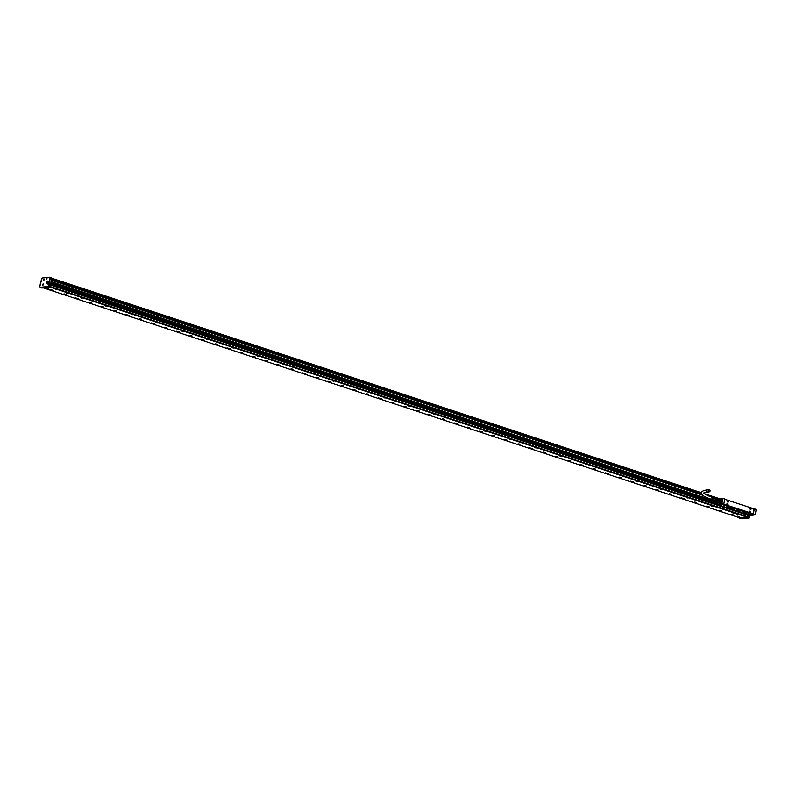 <?xml version="1.0" encoding="UTF-8"?>
<svg xmlns="http://www.w3.org/2000/svg" width="796" height="796" viewBox="0 0 796 796"><rect width="100%" height="100%" fill="white"/><g stroke="black" fill="none" stroke-linecap="round" stroke-linejoin="round"><path stroke-width="1.19" d="M724.728 499.102L723.743 504.385L724.738 499.102L723.743 504.336L721.872 503.729L722.858 498.485L724.678 498.973L722.788 498.346L719.833 498.714M722.788 498.346L719.604 498.644L722.748 498.336M754.2 508.714L756.16 509.48L755.175 514.863L756.2 509.41L753.752 508.753M717.206 504.405L749.802 515.529L747.126 514.117M721.872 503.729L722.062 501.261M722.181 500.893L722.639 498.455M721.206 499.331A2.01 1.114 108.3 0 1 721.564 501.629A2.01 1.114 108.3 0 1 719.883 503.132L717.106 502.216A2.01 1.114 108.3 0 1 717.087 502.206L717.693 502.157A2.01 1.114 108.3 0 1 717.106 502.216L719.385 503.132A2.328 1.294 -71.7 0 0 719.494 503.261A2.328 1.294 -71.7 0 0 720.101 503.47A2.328 1.294 -71.7 0 0 721.743 501.649A2.328 1.294 -71.7 0 0 721.544 499.191A2.328 1.294 -71.7 0 0 721.524 499.172A2.328 1.294 -71.7 0 0 720.738 499.012M717.604 502.545L717.703 503.679L718.271 502.764M723.743 504.385L731.793 507.261L727.066 507.768M750.15 515.39L746.917 514.216L750.956 513.828L748.399 512.743L734.39 508.276L732.628 508.505M753.951 514.982L755.175 514.863L748.399 512.743M752.638 514.306L750.966 513.519M732.181 507.321L726.29 505.331M753.165 514.256L755.175 514.713M748.479 513.012L743.573 512.425M732.549 508.624L734.499 509.36L733.017 509.729L741.195 512.425M734.39 508.286L732.37 507.35L734.35 508.345M729.743 508.296L732.3 508.873L729.743 508.296M743.872 512.952L746.429 513.539L743.872 512.952M721.703 503.808L720.44 503.808A27.094 15.054 -71.7 0 1 716.689 504.157L717.027 502.336M717.693 502.575L717.932 503.56M726.33 505.41L721.753 503.888M727.176 507.619L731.295 507.261M732.37 507.35L731.793 507.261M744.449 512.554L747.892 512.743M744.539 512.435L743.524 512.325M733.017 509.729L741.305 512.286M734.26 509.191L732.648 508.505M729.574 508.316L732.24 508.823M743.703 512.982L746.369 513.48M723.783 504.206L753.265 513.758L753.921 508.813L724.758 499.251M734.36 508.047L748.777 512.803M737.504 510.952L738.24 510.942M749.991 509.331A0.895 0.726 84.7 0 0 750.956 508.037A0.895 0.726 84.7 0 0 749.991 509.331M727.544 501.918A0.895 0.726 84.7 0 0 728.499 500.624A0.895 0.726 84.7 0 0 727.544 501.918A0.826 0.667 84.7 0 0 728.609 501.152A0.826 0.667 84.7 0 0 727.574 500.545M749.663 511.082A0.895 0.726 84.7 0 0 750.061 512.813A0.895 0.726 84.7 0 0 749.663 511.082M727.216 503.669A0.895 0.726 84.7 0 0 727.604 505.4A0.895 0.726 84.7 0 0 727.216 503.669M750.349 507.798A0.895 0.726 -95.3 0 1 750.877 508.047L749.922 509.34M727.902 500.385L728.43 500.634A0.895 0.726 -95.3 0 1 728.061 502.167M749.912 512.843A0.895 0.726 84.7 0 0 749.981 512.823L749.593 511.092M727.454 505.43L727.534 505.41A0.895 0.726 84.7 0 0 727.285 503.649M750.17 509.48A0.826 0.667 84.7 0 0 751.056 508.564A0.826 0.667 84.7 0 0 749.902 508.107M749.404 512.624A0.826 0.667 84.7 0 0 750.449 511.828A0.826 0.667 84.7 0 0 749.713 511.132L749.673 511.132A0.826 0.667 84.7 0 0 749.414 511.221M727.106 505.331A0.826 0.667 84.7 0 0 727.992 504.415A0.826 0.667 84.7 0 0 726.967 503.808M750.479 508.823L750.419 508.316M750.409 508.813L750.529 508.306M728.022 501.41L727.962 500.903M727.952 501.4L728.071 500.893M749.872 512.087L749.802 511.579M749.792 512.077L749.912 511.569M727.385 504.674L727.355 504.166M727.345 504.664L727.454 504.157M721.246 499.112L721.524 499.281A2.239 1.244 108.3 0 1 721.614 501.898A2.239 1.244 108.3 0 1 719.843 503.361A2.239 1.244 108.3 0 1 719.554 503.181A2.209 1.224 108.3 0 0 721.455 502.137A2.209 1.224 108.3 0 0 721.484 499.301A2.209 1.224 108.3 0 0 720.947 499.102L721.305 499.132A2.239 1.244 108.3 0 1 721.355 499.152A2.239 1.244 108.3 0 1 721.693 499.381M718.29 498.376A2.01 1.114 108.3 0 1 718.37 498.395A2.01 1.114 108.3 0 1 718.4 498.405L718.45 498.425A2.01 1.114 108.3 0 1 718.798 498.803L721.285 499.48A2.169 1.204 -71.7 0 0 720.887 499.062L718.619 498.316A2.169 1.204 108.3 0 1 719.017 498.724L721.285 499.48M719.017 498.724L718.828 498.863A2.01 1.114 108.3 0 1 718.977 499.699L721.494 500.535A2.01 1.114 108.3 0 1 721.305 501.54L721.295 501.44A2.169 1.204 -71.7 0 0 721.465 500.525L719.196 499.779A2.169 1.204 108.3 0 1 719.027 500.694L721.295 501.44M719.027 500.694L718.788 500.704A2.01 1.114 108.3 0 1 718.32 501.599L718.818 500.614L721.305 501.54M720.838 502.435L718.32 501.599L720.838 502.435A2.01 1.114 108.3 0 1 720.499 502.793A2.01 1.114 108.3 0 1 720.45 502.843M717.136 502.226L719.385 503.132M719.196 499.779L718.798 498.803L717.096 498.236L717.266 499.221L718.967 499.788A2.01 1.114 108.3 0 1 718.818 500.614L717.106 500.047L716.559 501.112L718.261 501.669A2.01 1.114 108.3 0 1 717.753 502.127L716.042 501.56L717.037 502.186M717.693 502.157L720.141 503.062A2.169 1.204 -71.7 0 0 720.4 502.893A2.169 1.204 -71.7 0 0 720.708 502.565M718.45 498.425L716.022 497.928A2.01 1.114 108.3 0 0 715.883 498.017M718.44 501.808A2.169 1.204 108.3 0 1 717.873 502.316M714.798 500.266L714.967 501.251A2.01 1.114 108.3 0 0 715.146 501.5A2.01 1.114 108.3 0 0 715.325 501.629M715.942 498.037A1.881 1.045 108.3 0 1 716.798 498.077A1.881 1.045 108.3 0 1 716.778 500.505A1.881 1.045 108.3 0 1 715.146 501.371A1.881 1.045 108.3 0 1 714.947 501.072M717.266 499.221A2.01 1.114 108.3 0 1 717.106 500.047M716.559 501.112A2.01 1.114 108.3 0 1 716.042 501.56M715.514 497.888L716.48 498.206A1.602 0.886 108.3 0 1 716.659 500.385A1.602 0.886 108.3 0 1 715.475 501.241L714.51 500.923M714.778 497.679A1.602 0.886 108.3 0 1 714.927 497.699A1.692 0.945 108.3 0 1 715.057 497.679A1.692 0.945 108.3 0 1 715.435 500.007A1.692 0.945 108.3 0 1 714.012 500.823A1.692 0.945 108.3 0 1 713.913 500.724A1.602 0.886 108.3 0 1 713.803 500.654M711.355 497.042A1.353 0.756 108.3 0 1 711.833 496.933L714.927 497.699A1.602 0.886 108.3 0 1 715.146 499.888A1.602 0.886 108.3 0 1 713.922 500.734L712.798 500.256A1.502 0.836 108.3 0 1 712.748 500.236M713.375 499.261A1.463 0.816 108.3 0 1 712.679 500.017L712.43 499.918A1.443 0.796 108.3 0 0 713.107 499.172A1.443 0.796 108.3 0 0 712.937 497.202L713.186 497.271A1.463 0.816 108.3 0 1 713.375 499.261M712.798 499.062A1.413 0.786 108.3 0 1 712.131 499.788L711.883 499.689A1.393 0.776 108.3 0 0 712.539 498.973A1.393 0.776 108.3 0 0 712.37 497.062L712.629 497.132A1.413 0.786 108.3 0 1 712.798 499.062M711.833 496.933A1.353 0.756 108.3 0 1 712.012 498.793A1.353 0.756 108.3 0 1 710.977 499.5A1.353 0.756 108.3 0 1 710.659 499.102M711.674 499.798A1.413 0.786 108.3 0 0 711.714 499.808A1.413 0.786 108.3 0 0 711.753 499.828L711.505 499.719A1.393 0.776 108.3 0 1 711.465 499.709A1.393 0.776 108.3 0 1 711.246 499.53M712.211 500.017A1.463 0.816 108.3 0 0 712.251 500.037A1.463 0.816 108.3 0 0 712.301 500.047L712.052 499.948A1.443 0.796 108.3 0 1 712.012 499.938L711.714 499.808M712.798 500.256A1.502 0.836 108.3 0 0 712.848 500.276L712.599 500.177A1.483 0.826 108.3 0 1 712.549 500.157L712.251 500.037M713.942 499.47A1.502 0.836 108.3 0 1 713.226 500.246L712.977 500.137A1.483 0.826 108.3 0 0 713.684 499.371A1.483 0.826 108.3 0 0 713.495 497.341L713.753 497.41A1.502 0.836 108.3 0 1 713.942 499.47M713.355 497.838A1.134 0.627 108.3 0 1 713.226 499.132A1.134 0.627 108.3 0 1 712.748 499.679M712.758 497.57A1.134 0.627 108.3 0 1 712.679 498.943A1.134 0.627 108.3 0 1 712.181 499.51L712.131 499.788M711.614 497.132A1.134 0.627 108.3 0 1 711.793 497.152A1.134 0.627 108.3 0 1 711.923 498.694A1.134 0.627 108.3 0 1 711.077 499.301A1.134 0.627 108.3 0 1 710.908 499.191M713.952 498.137A1.134 0.627 108.3 0 1 713.783 499.311A1.134 0.627 108.3 0 1 713.405 499.798M708.997 491.799A1.085 0.876 -95.3 0 1 709.395 489.699A1.085 0.876 -95.3 0 1 708.997 491.799M718.539 498.346L704.4 493.689M701.594 492.754L51.292 278.073M746.996 517.141L50.088 287.067M43.322 287.883L739.783 517.808M66.725 292.988L69.511 293.634L66.675 293.067M732.758 512.873L735.514 513.529L733.504 512.803M81.54 298.142L82.794 298.162L81.54 298.142M644.203 485.66L646.213 485.938L644.203 485.66M618.98 477.331L620.98 477.61L618.98 477.331M593.746 469.003L595.756 469.282L593.746 469.003M568.513 460.665L570.523 460.954L568.513 460.665M543.29 452.337L545.3 452.625L543.29 452.337M518.057 444.009L520.067 444.287L518.057 444.009M492.833 435.681L494.843 435.959L492.833 435.681M467.6 427.353L469.61 427.631L467.6 427.353M442.377 419.024L444.387 419.303L442.377 419.024M417.144 410.696L419.154 410.975L417.144 410.696M391.921 402.368L393.93 402.647L391.921 402.368M366.687 394.04L368.697 394.319L366.687 394.04M341.464 385.712L343.464 385.99L341.464 385.712M316.231 377.384L318.241 377.662L316.231 377.384M291.008 369.055L293.008 369.334L291.008 369.055M265.774 360.727L267.784 361.006L265.774 360.727M240.551 352.399L242.551 352.678L240.551 352.399M215.318 344.071L217.328 344.35L215.318 344.071M190.085 335.733L192.095 336.021L190.085 335.733M164.862 327.405L166.871 327.683L164.862 327.405M139.628 319.077L141.638 319.355L139.628 319.077M114.405 310.748L116.415 311.027L114.405 310.748M89.172 302.42L91.182 302.699L89.172 302.42M63.949 294.092L65.959 294.371L63.949 294.092M737.295 516.385L739.305 516.674L737.295 516.385M46.536 288.351L48.546 288.63L46.536 288.351M731.514 514.485L734.628 515.261L731.514 514.485M706.281 506.156L709.395 506.933L706.281 506.156M681.048 497.828L684.172 498.604L681.048 497.828M655.824 489.5L658.939 490.276L655.824 489.5M630.591 481.172L633.706 481.948L630.591 481.172M605.368 472.844L608.482 473.62L605.368 472.844M580.135 464.516L583.249 465.292L580.135 464.516M554.912 456.178L558.026 456.964L554.912 456.178M529.678 447.85L532.793 448.636L529.678 447.85M504.455 439.521L507.569 440.307L504.455 439.521M479.222 431.193L482.336 431.979L479.222 431.193M453.999 422.865L457.113 423.651L453.999 422.865M428.765 414.537L431.88 415.323L428.765 414.537M403.542 406.209L406.656 406.995L403.542 406.209M378.309 397.881L381.423 398.667L378.309 397.881M353.086 389.552L356.2 390.329L353.086 389.552M327.853 381.224L330.967 382L327.853 381.224M302.619 372.896L305.744 373.672L302.619 372.896M277.396 364.568L280.51 365.344L277.396 364.568M252.163 356.24L255.277 357.016L252.163 356.24M226.94 347.912L230.054 348.688L226.94 347.912M201.706 339.584L204.821 340.36L201.706 339.584M176.483 331.245L179.597 332.031L176.483 331.245M151.25 322.917L154.364 323.703L151.25 322.917M126.027 314.589L129.141 315.375L126.027 314.589M100.793 306.261L103.908 307.047L100.793 306.261M75.57 297.933L78.685 298.719L75.57 297.933M50.337 289.605L53.451 290.391L50.337 289.605M737.793 514.306L736.539 514.296L737.793 514.306M712.559 505.977L711.306 505.967L712.559 505.977M687.336 497.649L686.082 497.639L687.336 497.649M662.103 489.321L660.849 489.311L662.103 489.321M636.88 480.993L635.626 480.983L636.88 480.993M611.646 472.665L610.393 472.655L611.646 472.665M586.423 464.337L585.169 464.327L586.423 464.337M561.19 456.009L559.936 455.999L561.19 456.009M535.957 447.68L534.713 447.66L535.957 447.68M510.733 439.352L509.48 439.332L510.733 439.352M485.5 431.024L484.257 431.004L485.5 431.024M460.277 422.696L459.023 422.676L460.277 422.696M435.044 414.358L433.8 414.348L435.044 414.358M409.821 406.03L408.567 406.02L409.821 406.03M384.587 397.702L383.334 397.692L384.587 397.702M359.364 389.373L358.11 389.363L359.364 389.373M334.131 381.045L332.877 381.035L334.131 381.045M308.908 372.717L307.654 372.707L308.908 372.717M283.675 364.389L282.421 364.379L283.675 364.389M258.451 356.061L257.198 356.051L258.451 356.061M233.218 347.733L231.964 347.723L233.218 347.733M207.995 339.404L206.741 339.394L207.995 339.404M182.762 331.076L181.508 331.066L182.762 331.076M157.528 322.748L156.285 322.728L157.528 322.748M132.305 314.42L131.051 314.4L132.305 314.42M107.072 306.092L105.828 306.072L107.072 306.092M56.615 289.426L55.372 289.416L56.615 289.426M671.346 494.147L669.337 493.868L671.346 494.147M696.57 502.475L694.56 502.196L696.57 502.475M721.803 510.803L719.793 510.525L721.803 510.803M67.69 292.958L66.715 293.057M67.68 293.018L69.441 293.605M733.713 512.903L735.474 513.48M646.153 485.849L644.193 485.48M620.92 477.52L618.97 477.152M595.697 469.182L593.736 468.824M570.463 460.854L568.513 460.496M545.24 452.526L543.28 452.168M520.007 444.198L518.057 443.84M494.774 435.87L492.824 435.502M469.55 427.542L467.6 427.173M444.317 419.213L442.367 418.845M419.094 410.885L417.144 410.517M393.861 402.557L391.911 402.189M368.638 394.229L366.687 393.861M343.404 385.901L341.454 385.533M318.181 377.573L316.231 377.204M292.948 369.245L290.998 368.876M267.725 360.916L265.774 360.548M242.491 352.588L240.541 352.22M217.268 344.25L215.308 343.892M192.035 335.922L190.085 335.564M166.812 327.594L164.852 327.236M141.579 319.266L139.628 318.907M116.345 310.938L114.395 310.569M91.122 302.609L89.172 302.241M65.889 294.281L63.939 293.913M739.245 516.574L737.295 516.216M48.486 288.53L46.536 288.172M669.456 493.828L671.376 494.177M696.609 502.505L694.659 502.137M721.833 510.833L719.883 510.465M49.402 277.247L42.059 278.023L49.501 277.237L51.143 277.784L49.332 277.346L50.068 279.008L48.158 286.53L40.178 287.276L39.83 286.49L40.168 287.306M46.556 277.605L47.014 278.292L46.297 279.088L46.556 277.605M51.342 281.953L51.929 279.585L51.143 277.784M746.529 514.743L51.541 285.406M739.743 517.808L747.096 517.131L747.703 515.271L746.35 514.843M51.631 285.336L50.874 285.237M67.312 293.246L68.516 293.326M733.325 513.112L734.549 513.211M734.201 513.41L733.345 513.122L734.201 513.4M44.258 279.277L43.521 280.441L44.258 279.277M46.974 281.426A1.323 0.736 108.3 0 1 47.75 281.058A1.323 0.736 108.3 0 1 48.108 282.242A1.323 0.736 108.3 0 1 46.914 283.575A1.323 0.736 108.3 0 1 46.516 282.819M42.377 285.018L43.103 283.854L42.377 285.018M48.088 284.451L48.825 283.286L48.088 284.451M748.18 515.231L50.825 285.008M740.837 518.753L748.857 518.027L749.593 517.092L747.951 516.544L748.16 515.221L746.28 514.813M713.972 500.793L51.521 281.764M49.899 287.276L48.258 286.729L40.178 287.276L41.899 288.013L49.899 287.276L50.884 285.157M716.669 504.137L50.526 284.212L50.765 282.958L716.898 502.873M51.601 285.366L746.29 514.763M739.215 518.216L740.917 518.773L738.877 517.509M740.967 518.753L748.897 518.027L747.215 517.48L739.235 518.226M747.215 517.48L747.951 516.544M748.16 515.221L748.668 515.38M644.312 485.46L646.053 485.789M619.079 477.132L620.82 477.461M593.856 468.804L595.597 469.133M568.623 460.476L570.364 460.804M543.389 452.148L545.141 452.476M518.166 443.82L519.907 444.138M492.933 435.492L494.684 435.81M467.71 427.163L469.451 427.482M442.476 418.825L444.228 419.154M417.253 410.497L418.995 410.826M392.02 402.169L393.771 402.497M366.797 393.841L368.538 394.169M341.564 385.513L343.315 385.841M316.34 377.185L318.082 377.513M291.107 368.856L292.858 369.185M265.884 360.528L267.625 360.857M240.651 352.2L242.392 352.529M215.427 343.872L217.169 344.2M190.194 335.544L191.936 335.872M164.961 327.216L166.712 327.544M139.738 318.888L141.479 319.206M114.505 310.559L116.256 310.878M89.281 302.221L91.023 302.55M64.048 293.893L65.799 294.221M737.404 516.196L739.146 516.524M46.646 288.152L48.387 288.48M669.535 493.789L671.287 494.117M694.769 502.117L696.51 502.445M719.992 510.445L721.743 510.773M703.027 495.371L51.78 280.371M46.546 282.938A1.134 0.627 -71.7 0 0 46.884 283.356L47.282 281.207A1.134 0.627 -71.7 0 0 47.073 281.336A1.134 0.627 -71.7 0 0 46.546 282.938L46.556 282.998A1.194 0.667 -71.7 0 0 46.556 282.998A1.194 0.667 -71.7 0 0 46.884 283.426L47.253 283.555A1.194 0.667 108.3 0 1 47.213 283.525M47.879 281.267A1.194 0.667 108.3 0 1 48.009 281.277L47.631 281.157A1.194 0.667 -71.7 0 0 47.591 281.137A1.194 0.667 -71.7 0 1 47.949 282.262A1.194 0.667 -71.7 0 1 47.163 283.416L47.382 283.485M46.586 277.894L46.725 278.839L46.586 277.894A1.602 0.985 49.7 0 0 46.556 278.142L46.705 278.083M47.531 281.187L47.123 283.336A1.134 0.627 -71.7 0 0 47.869 282.212A1.134 0.627 -71.7 0 0 47.531 281.187L47.591 281.137M43.81 279.247L43.959 280.192L43.81 279.247A1.602 0.985 49.7 0 0 43.78 279.486L43.929 279.426M42.894 284.172L43.034 285.117L42.894 284.172A1.602 0.985 49.7 0 0 42.865 284.421L43.004 284.351M48.616 283.605L48.755 284.55L48.616 283.605A1.602 0.985 49.7 0 0 48.586 283.854L48.725 283.794M43.621 279.635L44.118 279.704M42.695 284.56L43.193 284.63M48.417 284.003L48.914 284.063M721.654 503.689L720.44 503.808M754.25 508.833L753.265 514.126M716.778 504.356A27.253 15.134 -71.7 0 0 720.549 503.997L730.619 507.321L720.46 503.798M747.225 512.803L733.872 508.395L747.215 512.803M750.419 515.37A27.253 15.134 -71.7 0 0 753.852 514.992L750.469 513.878L753.912 514.992L750.101 515.35M754.29 508.863L753.315 514.097M712.778 497.699A1.085 0.607 108.3 0 1 712.201 499.45M707.704 491.918A1.085 0.876 -95.3 0 1 706.44 490.824A1.085 0.876 -95.3 0 1 707.515 489.878M49.501 277.237L42.029 278.033L39.83 286.49L40.845 280.928L41.412 280.769M51.183 277.814L49.541 277.277L50.277 278.928L51.919 279.476M51.332 278.162L701.594 492.833M704.56 493.809L718.43 498.395M716.698 497.868L704.669 493.888L716.708 497.868M701.584 492.873L51.362 278.212L701.584 492.873M51.422 278.361L701.584 493.003M704.987 494.117L716.37 497.878M711.395 497.022L710.271 496.654M701.793 493.848L51.83 279.277M51.899 279.416L701.873 494.017M702.55 494.933L51.83 280.102M50.178 286.948L747.185 517.052L50.178 286.948M747.275 516.674L50.427 286.62M747.215 516.992L50.228 286.888M50.248 286.849L747.225 516.942M747.265 516.743L50.377 286.679M50.636 286.341L48.994 285.794L50.068 279.008L51.929 279.585M748.708 515.529L748.2 515.36M747.295 517.43L749.016 517.967L749.673 517.082L748.001 516.435M749.703 517.012L749.912 515.519M714.927 501.102L714.42 500.943M49.969 287.217L48.158 286.53L48.825 285.655L50.685 286.232M748.976 517.977L749.623 517.101M702.709 495.092L51.81 280.202L702.709 495.082M50.974 281.834L713.584 500.594L50.974 281.834M50.427 284.759L748.698 515.291M50.735 283.068L716.878 502.982M50.536 284.142L716.679 504.037M702.838 495.202L51.8 280.272M51.81 280.232L702.768 495.132M702.928 495.281L51.79 280.321L702.938 495.291M50.884 285.087L747.991 515.231L50.884 285.087M50.735 283.117L716.868 503.032M50.705 283.227L716.848 503.142M39.8 286.5L40.258 287.465L41.919 288.013M81.351 297.903L80.814 297.664M738.569 514.554L737.982 514.584M737.295 514.455L736.758 514.206M713.335 506.216L712.748 506.256M712.062 506.127L711.524 505.878M688.112 497.888L687.525 497.928M686.829 497.798L686.291 497.55M662.879 489.56L662.292 489.6M661.605 489.47L661.068 489.222M637.656 481.232L637.059 481.272M636.372 481.142L635.835 480.893M612.423 472.904L611.835 472.943M611.149 472.814L610.612 472.565M587.199 464.575L586.602 464.615M585.916 464.486L585.378 464.237M561.966 456.247L561.379 456.277M560.692 456.158L560.155 455.909M536.275 447.75L536.773 447.899L536.146 447.949M535.459 447.82L534.922 447.581M510.236 439.491L509.699 439.253M486.286 431.263L485.689 431.293M485.003 431.163L484.465 430.925M461.053 422.935L460.466 422.965M459.78 422.835L459.242 422.596M435.82 414.607L435.233 414.636M434.546 414.507L434.009 414.268M410.597 406.278L410.01 406.308M409.323 406.179L408.786 405.94M385.363 397.95L384.776 397.98M384.09 397.851L383.553 397.602M360.14 389.612L359.553 389.652M358.867 389.523L358.329 389.274M333.633 381.194L333.096 380.946M309.684 372.956L309.097 372.996M308.4 372.866L307.863 372.618M283.177 364.538L282.64 364.289M259.227 356.3L258.64 356.339M257.944 356.21L257.406 355.961M233.994 347.971L233.407 348.011M232.721 347.882L232.183 347.633M208.771 339.643L207.448 339.315M207.487 339.554L206.95 339.305M183.538 331.315L182.951 331.345M182.264 331.226L181.727 330.977M158.314 322.987L157.717 323.017M157.031 322.887L156.494 322.649M133.081 314.659L132.494 314.689M131.808 314.559L131.27 314.32M107.858 306.331L107.261 306.361M106.574 306.231L106.037 305.992M57.392 289.674L56.805 289.704M56.118 289.575L55.581 289.336M80.784 297.595L81.301 297.674M738.111 514.385L737.245 514.226M712.878 506.057L712.012 505.898M687.644 497.729L686.789 497.57M662.421 489.401L661.556 489.232M637.188 481.073L636.332 480.903M611.965 472.744L611.099 472.575M586.732 464.406L585.876 464.247M561.508 456.078L560.643 455.919M534.902 447.511L535.409 447.591M509.669 439.183L510.186 439.263M485.819 431.094L484.953 430.935M460.595 422.766L459.73 422.606M435.362 414.437L434.497 414.278M410.139 406.109L409.273 405.95M384.906 397.781L384.04 397.622M359.683 389.453L358.817 389.294M333.076 380.886L333.584 380.966M309.216 372.797L308.36 372.627M282.62 364.23L283.127 364.299M258.76 356.14L257.904 355.971M233.536 347.812L232.671 347.643M208.303 339.474L208.801 339.623M183.08 331.146L182.214 330.987M157.847 322.818L156.991 322.659M132.624 314.49L131.758 314.33M107.39 306.161L106.525 306.002M56.934 289.505L56.068 289.346M716.659 504.166L717.007 502.326M755.106 514.883L753.902 514.992M709.097 489.669L707.216 489.839C702.271 490.694 700.44 491.998 701.754 493.759C703.226 495.45 701.495 495.6 711.853 499.51M709.296 491.829L703.763 492.923C703.863 493.819 706.788 495.321 712.529 497.44M51.422 285.426L50.864 285.237M42.029 278.033L41.551 280.56L40.845 280.928M736.728 514.146L738.598 514.534M711.505 505.818L713.365 506.206M686.271 497.49L688.142 497.868M661.038 489.162L662.909 489.54M635.815 480.834L637.686 481.212M610.582 472.506L612.452 472.884M585.358 464.177L587.229 464.556M560.125 455.849L561.996 456.227M484.446 430.855L486.316 431.243M459.212 422.527L461.083 422.915M433.989 414.199L435.86 414.587M408.756 405.87L410.627 406.259M383.533 397.542L385.403 397.93M358.3 389.214L360.17 389.602M307.843 372.558L309.714 372.936M257.387 355.902L259.257 356.28M232.153 347.573L234.024 347.952M206.93 339.245L208.134 339.673M181.697 330.907L183.568 331.295M156.474 322.579L158.344 322.967M131.24 314.251L133.111 314.639M106.017 305.923L107.888 306.311M55.561 289.266L57.431 289.654M46.596 279.107L47.054 277.744M43.82 280.451L44.277 279.088M42.904 285.376L43.352 284.013M48.626 284.819L49.073 283.456"/></g></svg>
